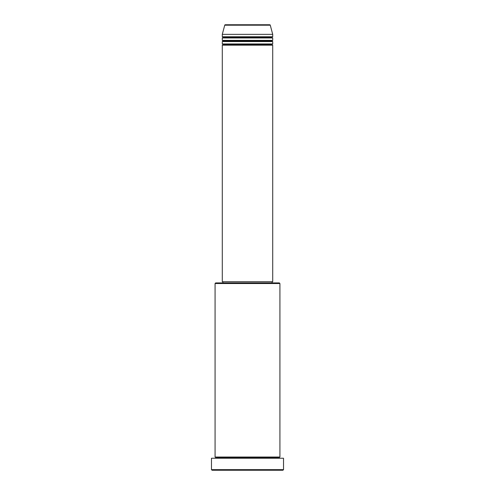 <?xml version="1.0" encoding="UTF-8"?>
<svg xmlns="http://www.w3.org/2000/svg" width="495" height="495" viewBox="0 0 495 495"><rect width="100%" height="100%" fill="white"/><g stroke="black" fill="none" stroke-linecap="round" stroke-linejoin="round"><path stroke-width="0.74" d="M269.682 24.75L225.318 24.75A0.6 0.6 0 0 0 224.736 25.195L270.264 25.195A0.6 0.6 0 0 0 269.682 24.75L225.318 24.75A0.6 0.6 0 0 0 224.736 25.195L222.286 34.359L272.714 34.359L270.264 25.195L224.736 25.195L222.286 34.359L222.286 36.76A0.6 0.6 0 0 1 222.886 37.36A0.6 0.6 0 0 1 222.286 37.96L222.286 40.361A0.6 0.6 0 0 1 222.886 40.961A0.6 0.6 0 0 1 222.286 41.561L222.286 43.962A0.6 0.6 0 0 1 222.886 44.562A0.6 0.6 0 0 1 222.286 45.163L222.286 281.723L272.714 281.723L272.714 45.163A0.6 0.6 0 0 1 272.114 44.562A0.6 0.6 0 0 1 272.714 43.962L272.714 41.561A0.6 0.6 0 0 1 272.114 40.961A0.6 0.6 0 0 1 272.714 40.361L272.714 37.96A0.6 0.6 0 0 1 272.114 37.36A0.6 0.6 0 0 1 272.714 36.76L272.714 34.359L222.286 34.359L222.286 36.76L272.714 36.76A0.6 0.6 0 0 0 272.114 37.36L222.886 37.36A0.6 0.6 0 0 0 222.286 36.76L272.714 36.76L272.714 34.359L270.264 25.195A0.6 0.6 0 0 0 269.682 24.75L269.577 24.75M279.923 283.524L279.322 282.923L215.678 282.923L215.078 283.524L279.923 283.524L215.078 283.524L215.078 457.04A0.6 0.6 0 0 1 215.678 457.64A0.6 0.6 0 0 1 215.078 458.24A0.6 0.6 0 0 0 215.678 457.64A0.6 0.6 0 0 0 215.078 457.04L279.923 457.04L279.923 283.524L279.923 457.04A0.6 0.6 0 0 0 279.322 457.64A0.6 0.6 0 0 1 279.923 457.04L215.078 457.04L215.078 283.524L215.678 282.923L279.322 282.923L279.923 283.524M211.476 469.65L212.077 470.25L282.923 470.25L283.524 469.65L211.476 469.65L283.524 469.65L283.524 458.24L211.476 458.24L211.476 469.65L211.476 458.24L283.524 458.24L283.524 469.65L282.923 470.25L212.077 470.25L211.476 469.65M279.923 458.24A0.6 0.6 0 0 1 279.322 457.64L215.678 457.64L279.322 457.64A0.6 0.6 0 0 0 279.923 458.24M222.286 43.962L272.714 43.962A0.6 0.6 0 0 0 272.114 44.562L222.886 44.562A0.6 0.6 0 0 0 222.286 43.962L222.286 41.561A0.6 0.6 0 0 0 222.886 40.961A0.6 0.6 0 0 0 222.286 40.361L272.714 40.361A0.6 0.6 0 0 0 272.114 40.961L222.886 40.961L272.114 40.961A0.6 0.6 0 0 0 272.714 41.561L222.286 41.561L272.714 41.561L272.714 43.962L222.286 43.962M272.714 45.163L222.286 45.163A0.6 0.6 0 0 0 222.886 44.562L272.114 44.562A0.6 0.6 0 0 0 272.714 45.163L272.714 281.723L222.286 281.723L222.286 45.163L272.714 45.163M272.114 282.923L272.114 281.723L272.114 282.923M222.886 281.723L222.886 282.923L222.886 281.723M272.714 37.96L222.286 37.96A0.6 0.6 0 0 0 222.886 37.36L272.114 37.36A0.6 0.6 0 0 0 272.714 37.96L272.714 40.361L222.286 40.361L222.286 37.96L272.714 37.96"/></g></svg>
